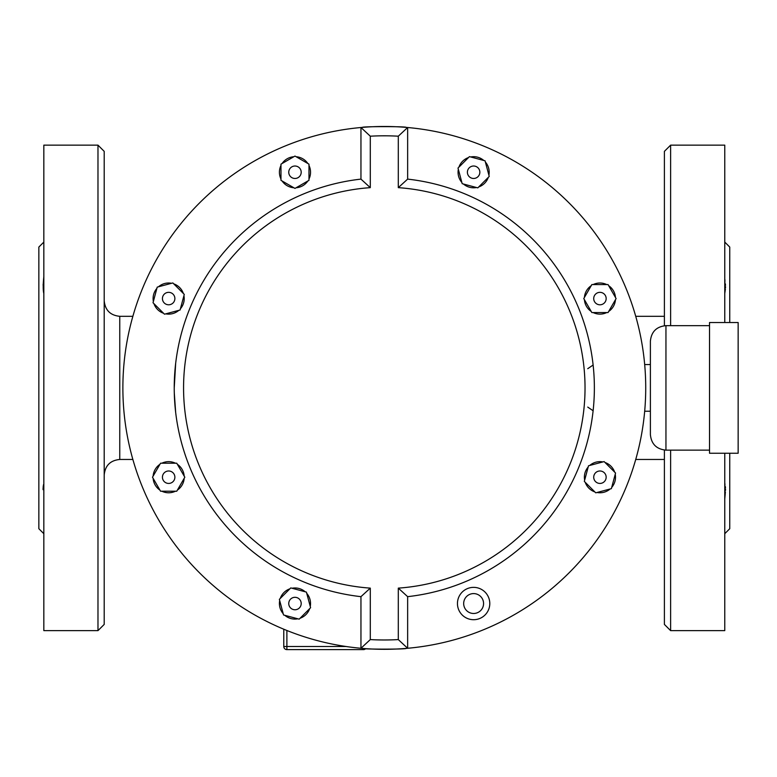 <?xml version="1.0" encoding="UTF-8"?>
<svg xmlns="http://www.w3.org/2000/svg" width="777" height="777" viewBox="0 0 777 777"><rect width="100%" height="100%" fill="white"/><g stroke="black" fill="none" stroke-linecap="round" stroke-linejoin="round"><path stroke-width="1.17" d="M593.123 410.761L587.742 407.09M174.233 387.888L175.67 363.296M175.67 412.48L174.301 393.201M587.742 368.696L593.123 365.025M360.955 179.118A210.072 210.072 0 0 0 360.955 596.658L370.299 588.131A200.738 200.738 0 0 1 183.566 387.888A200.738 200.738 0 0 1 370.299 187.645L360.955 179.118L360.955 127.515A261.422 261.422 0 0 0 360.955 648.271A261.422 261.422 0 0 0 407.643 648.271L407.643 596.658A210.072 210.072 0 0 0 407.643 179.118L398.3 187.645A200.738 200.738 0 0 1 585.032 387.888A200.738 200.738 0 0 1 398.3 588.131L407.643 596.658M370.299 187.645L370.299 136.198L360.955 127.515A261.422 261.422 0 0 1 407.643 127.515L398.3 136.198L398.3 187.645M407.643 179.118L407.643 127.515A261.422 261.422 0 0 1 407.643 648.271L398.3 639.588A252.088 252.088 0 0 1 370.299 639.588L360.955 648.271L360.955 596.658M406.08 127.379C407.42 126.389 361.179 126.389 362.509 127.379M406.08 648.397C407.42 649.387 361.179 649.387 362.509 648.397M458.925 167.142A15.559 15.559 0 0 1 468.512 157.546A15.559 15.559 0 0 0 458.925 167.142M593.162 284.567A15.559 15.559 0 0 1 606.72 284.567A15.559 15.559 0 0 0 593.162 284.567M605.05 462.509A15.559 15.559 0 0 1 614.646 472.105A15.559 15.559 0 0 0 605.05 462.509M309.673 608.644A15.559 15.559 0 0 1 300.087 618.23A15.559 15.559 0 0 0 309.673 608.644M175.437 491.219A15.559 15.559 0 0 1 161.869 491.219A15.559 15.559 0 0 0 175.437 491.219M163.549 313.267A15.559 15.559 0 0 1 153.953 303.671A15.559 15.559 0 0 0 163.549 313.267M280.973 179.031A15.559 15.559 0 0 1 280.973 165.462A15.559 15.559 0 0 0 280.973 179.031M283.78 629.215L283.78 646.513A3.108 3.108 0 0 0 286.888 649.621L363.451 649.621A3.108 3.108 0 0 0 365.705 648.649M346.134 646.513L286.888 646.513L286.888 649.621A3.108 3.108 0 0 1 283.78 646.513L286.888 646.513L286.888 630.487M363.451 648.474L363.451 649.621M738.15 322.533L738.15 453.244L709.518 453.244L709.518 322.533L738.15 322.533M665.947 325.65C656.497 326.573 651.311 331.76 650.388 341.21L650.388 434.576C651.311 444.026 656.497 449.213 665.947 450.136L665.947 325.65L709.518 325.65M308.984 179.031A15.559 15.559 0 0 0 308.984 165.462M296.105 187.762A15.559 15.559 0 0 0 307.857 180.983M282.1 180.983A15.559 15.559 0 0 0 293.852 187.762M293.852 156.731A15.559 15.559 0 0 0 282.1 163.51M307.857 163.51A15.559 15.559 0 0 0 296.105 156.731M308.984 164.161L294.978 156.07L280.973 164.161L280.973 180.332L294.978 188.413L308.984 180.332L308.984 164.161M183.353 293.463A15.559 15.559 0 0 0 173.757 283.867M180.429 308.741A15.559 15.559 0 0 0 183.935 295.639M165.724 313.85A15.559 15.559 0 0 0 178.827 310.344M156.886 288.393A15.559 15.559 0 0 0 153.37 301.495M171.581 283.284A15.559 15.559 0 0 0 158.479 286.791M172.844 282.945L157.216 287.131L153.03 302.748L164.471 314.19L180.089 310.004L184.275 294.386L172.844 282.945M175.437 463.209A15.559 15.559 0 0 0 161.869 463.209M184.178 476.087A15.559 15.559 0 0 0 177.389 464.335M177.389 490.093A15.559 15.559 0 0 0 184.178 478.341M153.137 478.341A15.559 15.559 0 0 0 159.916 490.093M159.916 464.335A15.559 15.559 0 0 0 153.137 476.087M160.567 463.209L152.486 477.214L160.567 491.219L176.738 491.219L184.829 477.214L176.738 463.209L160.567 463.209M289.87 588.83A15.559 15.559 0 0 0 280.274 598.426M305.157 591.763A15.559 15.559 0 0 0 292.045 588.247M310.256 606.458A15.559 15.559 0 0 0 306.75 593.356M284.8 615.306A15.559 15.559 0 0 0 297.902 618.813M279.691 600.611A15.559 15.559 0 0 0 283.207 613.713M279.361 599.349L283.537 614.966L299.164 619.152L310.596 607.721L306.41 592.103L290.792 587.917L279.361 599.349M585.246 482.323A15.559 15.559 0 0 0 594.832 491.909M588.17 467.035A15.559 15.559 0 0 0 584.663 480.137M602.865 461.926A15.559 15.559 0 0 0 589.762 465.442M611.713 487.393A15.559 15.559 0 0 0 615.229 474.281M597.018 492.492A15.559 15.559 0 0 0 610.12 488.986M595.755 492.832L611.373 488.646L615.559 473.028L604.127 461.596L588.51 465.782L584.323 481.4L595.755 492.832M593.162 312.568A15.559 15.559 0 0 0 606.72 312.568M584.421 299.699A15.559 15.559 0 0 0 591.21 311.441M591.21 285.693A15.559 15.559 0 0 0 584.421 297.436M615.462 297.436A15.559 15.559 0 0 0 608.682 285.693M608.682 311.441A15.559 15.559 0 0 0 615.462 299.699M608.032 312.568L616.112 298.572L608.032 284.567L591.86 284.567L583.77 298.572L591.86 312.568L608.032 312.568M478.729 186.946A15.559 15.559 0 0 0 488.315 177.35M463.442 184.013A15.559 15.559 0 0 0 476.544 187.529M458.343 169.318A15.559 15.559 0 0 0 461.849 182.42M483.799 160.47A15.559 15.559 0 0 0 470.697 156.964M488.908 175.175A15.559 15.559 0 0 0 485.392 162.072M489.238 176.428L485.052 160.81L469.434 156.624L458.003 168.065L462.189 183.683L477.806 187.869L489.238 176.428M467.395 172.241A6.226 6.226 0 0 0 476.738 177.632A6.226 6.226 0 0 0 476.738 166.851A6.226 6.226 0 0 0 467.395 172.241M290.579 176.651A6.226 6.226 0 0 0 300.99 173.854A6.226 6.226 0 0 0 293.366 166.229A6.226 6.226 0 0 0 290.579 176.651M168.658 304.788A6.226 6.226 0 0 0 174.048 295.454A6.226 6.226 0 0 0 163.267 295.454A6.226 6.226 0 0 0 168.658 304.788M173.057 481.614A6.226 6.226 0 0 0 170.27 471.202A6.226 6.226 0 0 0 162.646 478.826A6.226 6.226 0 0 0 173.057 481.614M301.204 603.535A6.226 6.226 0 0 0 291.861 598.144A6.226 6.226 0 0 0 291.861 608.925A6.226 6.226 0 0 0 301.204 603.535M599.941 470.988A6.226 6.226 0 0 0 594.551 480.322A6.226 6.226 0 0 0 605.332 480.322A6.226 6.226 0 0 0 599.941 470.988M595.541 294.162A6.226 6.226 0 0 0 598.329 304.584A6.226 6.226 0 0 0 605.953 296.96A6.226 6.226 0 0 0 595.541 294.162M489.792 603.535A16.171 16.171 0 0 0 465.54 589.529A16.171 16.171 0 0 0 465.54 617.54A16.171 16.171 0 0 0 489.792 603.535A16.171 16.171 0 0 0 465.54 589.529A16.171 16.171 0 0 0 465.54 617.54A16.171 16.171 0 0 0 489.792 603.535M104.205 475.029C105.128 465.578 110.315 460.392 119.765 459.469L119.765 316.307C110.315 315.384 105.128 310.198 104.205 300.748M97.98 630.633L104.205 624.417L104.205 151.369L97.98 145.144L97.98 630.633L43.833 630.633L43.833 145.144L97.98 145.144M119.765 316.307L132.867 316.307M43.833 533.692L38.85 528.719L38.85 247.067L43.833 242.084M43.833 276.738L43.512 281.187M43.201 284.081L43.114 285.169M43.833 293.589C43.007 290.277 43.007 284.635 43.833 276.69M43.833 499.096L43.833 482.226M43.522 484.634L43.182 486.897M43.114 487.713L43.075 488.51M43.065 488.976L43.075 489.695M664.393 450.058L664.393 624.417L670.619 630.633L670.619 450.136M670.619 325.65L670.619 145.144L664.393 151.369L664.393 325.728M670.619 630.633L724.766 630.633L724.766 453.244M724.766 322.533L724.766 145.144L670.619 145.144M724.931 483.76L724.766 499.096L725.378 491.89M724.931 279.681L724.766 293.589L725.388 289.122M725.495 287.878L725.524 286.664M725.495 285.373L725.378 283.896M724.766 242.084L729.749 247.067L729.749 322.533M729.749 453.244L729.749 528.719L724.766 533.692M725.495 490.404L725.524 489.121M725.495 487.898L725.388 486.664M370.299 136.198A252.088 252.088 0 0 1 398.3 136.198M398.3 588.131L398.3 639.588M370.299 639.588L370.299 588.131M483.566 603.535A9.946 9.946 0 0 1 468.648 612.15A9.946 9.946 0 0 1 468.648 594.92A9.946 9.946 0 0 1 483.566 603.535M644.677 411.227L650.388 411.227M644.677 364.549L650.388 364.549M665.947 450.136L709.518 450.136M119.765 459.469L132.867 459.469M664.393 316.307L635.732 316.307M664.393 459.469L635.732 459.469"/></g></svg>
